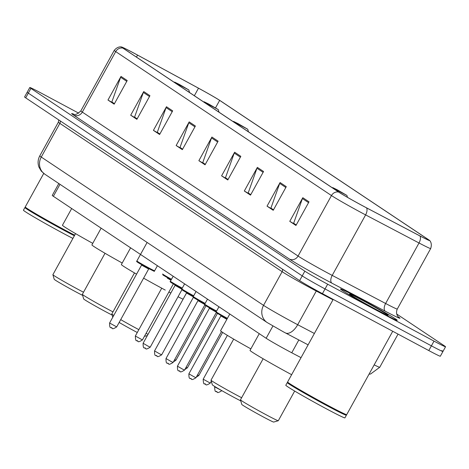 <?xml version="1.0" encoding="UTF-8"?>
<svg xmlns="http://www.w3.org/2000/svg" width="469" height="469" viewBox="0 0 469 469"><rect width="100%" height="100%" fill="white"/><g stroke="black" fill="none" stroke-linecap="round" stroke-linejoin="round"><path stroke-width="0.7" d="M301.034 357.654L291.753 352.776A20.255 0.674 -151.1 0 1 288.963 351.293A20.255 0.674 -151.1 0 1 266.146 338.266L53.372 196.306A20.255 0.674 -151.1 0 1 52.258 195.409L58.813 183.531M78.757 113.193L41.331 93.167A20.255 0.674 28.9 0 0 29.793 87.51L24.576 96.96A20.255 0.674 28.9 0 0 25.689 97.857L299.621 280.626A20.255 0.674 28.9 0 0 322.438 293.653L428.795 350.566A20.255 0.674 28.9 0 0 440.332 356.223L442.941 351.492A20.255 0.674 28.9 0 0 441.827 350.595M29.793 87.51A20.255 0.674 28.9 0 0 30.913 88.407L304.838 271.17A20.255 0.674 28.9 0 0 327.655 284.196L434.013 341.115L431.404 345.841A20.255 0.674 28.9 0 0 442.941 351.492A20.255 0.674 28.9 0 1 431.404 345.841L325.046 288.927L431.404 345.841L428.795 350.566M304.838 271.17L302.229 275.895A20.255 0.674 28.9 0 0 325.046 288.927A20.255 0.674 28.9 0 1 302.229 275.895L28.298 93.132L302.229 275.895L299.621 280.626M27.184 92.235A20.255 0.674 28.9 0 0 28.298 93.132A20.255 0.674 28.9 0 1 27.184 92.235M378.77 311.275A32.408 1.073 28.9 0 0 397.225 320.327A32.408 1.073 28.9 0 0 358.937 298.044A32.408 1.073 28.9 0 0 340.476 288.998A32.408 1.073 28.9 0 0 378.77 311.275A32.408 1.073 28.9 0 0 397.225 320.327A32.408 1.073 28.9 0 0 358.937 298.044A32.408 1.073 28.9 0 0 340.476 288.998A32.408 1.073 28.9 0 0 378.77 311.275M363.364 206.149A21.609 0.715 -151.1 0 1 339.028 192.255L123.271 48.307A21.609 0.715 -151.1 0 1 122.087 47.346A21.609 0.715 -151.1 0 1 137.569 55.096L198.498 88.195A21.609 0.715 -151.1 0 1 219.656 100.378L427.892 239.307A21.609 0.715 -151.1 0 1 429.082 240.269A21.609 0.715 -151.1 0 1 419.749 235.813L366.342 207.732A21.609 0.715 -151.1 0 1 363.364 206.149M363.528 206.26A22.149 0.733 28.9 0 0 366.582 207.884L419.99 235.966A22.149 0.733 28.9 0 0 429.469 240.386A22.149 0.733 28.9 0 0 428.332 239.548L220.096 100.612A22.149 0.733 28.9 0 0 198.41 88.125L137.481 55.025A22.149 0.733 28.9 0 0 121.776 47.082A22.149 0.733 28.9 0 0 122.831 48.067L338.583 192.02A22.149 0.733 28.9 0 0 363.528 206.26M114.436 103.684L111.857 101.961L120.627 77.262A5.399 5.024 -56.3 0 1 121.014 76.406L107.97 100.038L114.166 104.171L127.21 80.539L121.014 76.406M114.401 103.743L107.97 100.038M137.159 118.845L134.58 117.121L143.356 92.422A5.399 5.024 -56.3 0 1 143.737 91.566L130.693 115.198L136.889 119.331L149.939 95.699L143.737 91.566M137.13 118.903L130.693 115.198M159.888 134.005L157.303 132.281L166.079 107.583A5.399 5.024 -56.3 0 1 166.466 106.727L153.416 130.359L159.612 134.497L172.662 110.866L166.466 106.727M159.853 134.07L153.416 130.359M182.611 149.165L180.026 147.448L188.802 122.749A5.399 5.024 -56.3 0 1 189.189 121.887L176.145 145.519L182.341 149.658L195.385 126.026L189.189 121.887M182.576 149.23L176.145 145.519M296.226 224.973L293.647 223.25L302.423 198.551A5.399 5.024 -56.3 0 1 302.81 197.695L289.76 221.327L295.957 225.466L309.007 201.834L302.81 197.695M296.197 225.038L289.76 221.327M273.503 209.813L270.924 208.089L279.7 183.391A5.399 5.024 -56.3 0 1 280.081 182.535L267.037 206.167L273.234 210.3L286.283 186.668L280.081 182.535M273.474 209.872L267.037 206.167M250.78 194.653L248.201 192.929L256.971 168.23A5.399 5.024 -56.3 0 1 257.358 167.374L244.314 191.006L250.51 195.139L263.555 171.507L257.358 167.374M250.745 194.711L244.314 191.006M228.057 179.492L225.478 177.769L234.248 153.07A5.399 5.024 -56.3 0 1 234.635 152.214L221.591 175.846L227.787 179.979L240.832 156.347L234.635 152.214M228.022 179.551L221.591 175.846M205.334 164.332L202.749 162.608L211.525 137.909A5.399 5.024 -56.3 0 1 211.912 137.054L198.868 160.685L205.064 164.818L218.108 141.187L211.912 137.054M205.299 164.39L198.868 160.685M434.013 341.115A20.255 0.674 28.9 0 0 445.55 346.767A20.255 0.674 28.9 0 0 444.436 345.87L396.668 314.001M333.189 299.404L287.603 381.989A33.762 1.12 28.9 0 0 287.603 382.03A33.762 1.12 28.9 0 0 327.485 405.193A33.762 1.12 28.9 0 0 346.679 414.643A33.762 1.12 28.9 0 0 346.714 414.619L392.729 331.266M287.603 382.03L287.732 382.487A33.422 1.108 28.9 0 0 327.221 405.421A33.422 1.108 28.9 0 0 346.222 414.778L346.679 414.643M287.72 382.434L287.309 382.557A33.762 1.12 28.9 0 0 287.274 382.581A33.762 1.12 28.9 0 0 327.163 405.785A33.762 1.12 28.9 0 0 346.392 415.212A33.762 1.12 28.9 0 0 346.392 415.171L346.274 414.76M287.274 382.581L285.809 385.237A33.762 1.12 28.9 0 0 325.697 408.446A33.762 1.12 28.9 0 0 344.92 417.867L346.392 415.212M375.587 309.153A22.014 0.733 28.9 0 0 388.103 315.315A22.014 0.733 28.9 0 0 362.115 300.166A22.014 0.733 28.9 0 0 349.575 294.051A22.014 0.733 28.9 0 0 375.587 309.153M278.275 420.74A21.609 0.715 28.9 0 1 265.993 414.69A21.609 0.715 28.9 0 1 240.468 399.864A21.609 0.715 28.9 0 0 240.468 399.864L241.793 404.448A18.232 0.604 28.9 0 0 263.332 416.959A18.232 0.604 28.9 0 0 273.697 422.059L278.275 420.74A21.609 0.715 28.9 0 0 278.299 420.722L294.673 391.058M259.257 333.67L250.03 350.384A37.139 1.231 28.9 0 0 291.63 374.696M233.679 339.116L211.009 380.183A21.609 0.715 28.9 0 0 211.009 380.212L212.334 384.791A18.232 0.604 28.9 0 0 233.873 397.302A18.232 0.604 28.9 0 0 240.761 400.884M211.009 380.212A21.609 0.715 28.9 0 0 236.534 395.039A21.609 0.715 28.9 0 0 241.635 397.724M337.358 189.875L332.75 187.606L335.64 189.464L346.931 195.432L337.358 189.875M229.798 314.013L220.571 330.733A37.139 1.231 28.9 0 0 250.868 348.866M119.149 322.455A18.232 0.604 28.9 0 0 134.673 331.114A18.232 0.604 28.9 0 0 137.282 332.498M134.48 272.929L111.81 313.996A21.609 0.715 28.9 0 0 111.81 314.025A21.609 0.715 28.9 0 0 113.762 315.449M120.715 319.618A21.609 0.715 28.9 0 0 137.335 328.851A21.609 0.715 28.9 0 0 138.847 329.654M238.152 123.687L233.55 121.418L236.44 123.277L247.726 129.245L238.152 123.687M130.599 247.825L121.371 264.545A37.139 1.231 28.9 0 0 136.567 274.136M143.602 278.158A37.139 1.231 28.9 0 0 165.24 290.071M168.887 292.011A37.139 1.231 28.9 0 0 170.839 293.037M178.044 296.754A37.139 1.231 28.9 0 0 183.092 299.21M146.052 333.371A21.609 0.715 28.9 0 0 148.052 334.321M144.552 336.085A18.232 0.604 28.9 0 0 145.038 336.214L147.372 335.546M112.976 311.885A21.609 0.715 28.9 0 1 107.876 309.194A21.609 0.715 28.9 0 1 82.351 294.368A21.609 0.715 28.9 0 0 82.351 294.368L83.675 298.952A18.232 0.604 28.9 0 0 105.214 311.463A18.232 0.604 28.9 0 0 112.103 315.045M208.693 104.03L204.091 101.761L206.981 103.62L218.267 109.594L208.693 104.03M101.14 228.174L91.912 244.888A37.139 1.231 28.9 0 0 122.21 263.021M75.562 233.621L52.891 274.687A21.609 0.715 28.9 0 0 52.891 274.717L54.216 279.295A18.232 0.604 28.9 0 0 75.755 291.806A18.232 0.604 28.9 0 0 82.644 295.388M52.891 274.717A21.609 0.715 28.9 0 0 78.417 289.543A21.609 0.715 28.9 0 0 83.517 292.228M179.24 84.379L174.632 82.11L177.522 83.963L188.808 89.937L179.24 84.379M71.681 208.517L62.453 225.237A37.139 1.231 28.9 0 0 92.751 243.364M43.74 173.436L25.244 206.94A33.762 1.12 28.9 0 0 25.244 206.981A33.762 1.12 28.9 0 0 65.127 230.15A33.762 1.12 28.9 0 0 74.706 235.174M25.244 206.981L25.373 207.439A33.422 1.108 28.9 0 0 64.863 230.379A33.422 1.108 28.9 0 0 74.548 235.456M25.361 207.392L24.951 207.509A33.762 1.12 28.9 0 0 24.916 207.533A33.762 1.12 28.9 0 0 64.804 230.742A33.762 1.12 28.9 0 0 74.378 235.766M24.916 207.533L23.45 210.194A33.762 1.12 28.9 0 0 63.333 233.398A33.762 1.12 28.9 0 0 72.912 238.422M298.823 339.966L291.753 352.776M272.905 326.019L266.146 338.266M59.991 184.317L53.372 196.306M282.485 269.194A3.377 3.142 -56.3 0 1 282.139 271.686L263.549 305.36A13.501 12.557 123.7 0 0 267.131 322.52L44.848 174.216A13.501 12.557 123.7 0 1 41.266 157.056L263.549 305.36A27.009 0.897 28.9 0 0 293.969 322.731A27.009 0.897 28.9 0 0 297.692 324.706L316.282 291.032A27.009 0.897 -151.1 0 1 312.559 289.056A27.009 0.897 -151.1 0 1 282.139 271.686L59.856 123.376A27.009 0.897 -151.1 0 1 58.367 122.18L39.777 155.86A27.009 0.897 28.9 0 0 41.266 157.056L59.856 123.376A3.377 3.142 -56.3 0 0 60.202 120.885M322.438 293.653L327.655 284.196M25.689 97.857L30.913 88.407M374.186 364.859A27.009 0.897 28.9 0 0 379.738 367.28L398.046 334.11M285.175 332.779A13.501 7.053 -62.3 0 0 285.416 332.914A13.501 7.053 -62.3 0 0 297.692 324.706L314.382 333.482M332.972 299.802L316.282 291.032A3.377 1.765 117.7 0 1 316.616 290.493M398.292 316.868A33.762 1.12 -151.1 0 1 385.354 311.264L331.946 283.176A33.762 1.12 -151.1 0 1 289.267 258.999L73.516 115.046A6.754 6.279 123.7 0 0 82.315 112.103L298.067 256.051A27.009 0.897 28.9 0 0 328.488 273.421A27.009 0.897 28.9 0 0 332.21 275.397L385.624 303.484A27.009 0.897 28.9 0 0 397.278 309.048C394.857 314.687 399.365 318.041 398.544 317.103M73.516 115.046A33.762 1.12 -151.1 0 1 73.668 114.219M80.826 110.907A27.009 0.897 28.9 0 0 82.315 112.103L115.708 51.602A27.009 0.897 -151.1 0 1 114.225 50.412L80.826 110.907C74.079 117.133 73.68 113.293 73.34 114.131M429.469 240.386C428.525 239.571 432.875 242.033 430.677 248.547A27.009 0.897 -151.1 0 1 419.016 242.983L365.609 214.902A27.009 0.897 -151.1 0 1 361.886 212.926A27.009 0.897 -151.1 0 1 331.466 195.555A6.754 6.279 -56.3 0 1 338.583 192.02M366.582 207.884A6.754 3.523 -62.3 0 1 365.609 214.902L332.21 275.397A6.754 3.523 117.7 0 0 331.946 283.176M385.354 311.264A6.754 3.523 117.7 0 1 385.624 303.484L419.016 242.983A6.754 3.523 -62.3 0 0 419.99 235.966M122.831 48.067A6.754 6.279 123.7 0 0 115.708 51.602L331.466 195.555L298.067 256.051A6.754 6.279 123.7 0 1 289.267 258.999M219.656 100.378L215.529 107.847M198.498 88.195L194.342 95.723M137.569 55.096L136.461 57.101M427.892 239.307L427.634 239.77M211.525 137.909L217.657 142.001M234.248 153.07L240.386 157.162M256.971 168.23L263.109 172.322M279.7 183.391L285.832 187.483M302.423 198.551L308.555 202.643M188.802 122.749L194.934 126.841M166.079 107.583L172.211 111.675M143.356 92.422L149.488 96.514M120.627 77.262L126.765 81.354M226.861 319.336L220.852 315.913L220.741 315.121M193.674 376.595L195.983 377.727C190.045 381.514 192.061 378.102 191.047 378.882C190.731 377.182 188.825 381.139 188.89 373.811L193.674 376.595M227.09 318.926L217.083 313.204L216.203 312.495L216.186 311.791A10.13 0.334 28.9 0 0 227.401 318.357M191.012 378.858L190.596 378.583M216.103 312.043L209.409 308.274L209.297 307.488M182.23 368.956L184.54 370.088C178.601 373.881 180.618 370.463 179.604 371.249C179.287 369.543 177.382 373.506 177.446 366.172L182.23 368.956M216.273 311.627L216.18 311.574C203.106 304.363 204.191 304.715 204.736 304.158A10.13 0.334 28.9 0 0 216.59 311.058M179.568 371.225L179.152 370.95M204.66 304.404L197.959 300.641L197.848 299.849M170.786 361.323L173.096 362.455C167.157 366.242 169.174 362.83 168.16 363.61C167.843 361.91 165.932 365.873 166.003 358.539L170.786 361.323M204.83 303.994L204.736 303.941C191.663 296.725 192.747 297.082 193.292 296.519A10.13 0.334 28.9 0 0 205.146 303.42M168.125 363.586L167.709 363.311M193.216 296.771L186.515 293.002L186.404 292.216M159.343 353.685L161.647 354.816C155.714 358.609 157.731 355.191 156.716 355.977C156.4 354.271 154.489 358.234 154.553 350.9L159.343 353.685M193.386 296.355L193.287 296.308C180.213 289.092 181.298 289.443 181.849 288.886A10.13 0.334 28.9 0 0 193.697 295.787M156.675 355.953L156.265 355.678M181.767 289.133L175.072 285.369L174.96 284.577M147.899 346.052L150.203 347.183C144.27 350.97 146.287 347.558 145.273 348.338C144.956 346.638 143.045 350.601 143.109 343.267L147.899 346.052M181.943 288.722L181.843 288.67C168.77 281.453 169.854 281.81 170.405 281.248A10.13 0.334 28.9 0 0 182.253 288.148M145.232 348.315L144.821 348.039M148.855 267.94A10.13 0.334 28.9 0 0 154.623 270.765C151.786 270.279 158.932 273.656 148.333 268.397C135.26 261.18 136.344 261.532 136.889 260.975A10.13 0.334 28.9 0 0 148.855 267.94M116.693 326.911C110.754 330.698 112.771 327.28 111.757 328.066C111.44 326.36 109.535 330.323 109.599 322.994L116.693 326.911L148.655 269.013L141.562 265.096L141.45 264.305M111.722 328.042L111.305 327.767M221.726 390.747C215.787 394.535 217.804 391.117 216.789 391.902C216.297 390.05 214.984 394.529 214.632 386.831L221.79 390.624M216.754 391.879L216.344 391.603M210.282 383.109C204.343 386.896 206.36 383.484 205.346 384.263C204.853 382.411 203.54 386.896 203.188 379.192L210.282 383.109L211.308 381.25M205.311 384.246L204.894 383.97M197.555 374.883L198.838 375.476L222.623 332.38M186.111 367.245L187.389 367.837L217.428 313.427M174.661 359.612L175.945 360.204L205.985 305.794M171.179 279.841L162.978 275.027L162.632 273.996A10.13 0.334 28.9 0 0 171.496 279.272M142.435 339.925C136.497 343.718 138.513 340.301 137.499 341.086C137.007 339.234 135.693 343.713 135.342 336.009L142.435 339.925L173.354 283.915M137.464 341.063L137.048 340.787M170.945 280.274L167.304 278.111M308.104 344.844L283.464 331.882L267.131 322.52M58.713 119.894L58.367 122.18M379.738 367.28L370.604 373.992L369.015 374.221M44.848 174.216L41.254 171.091L38.945 167.116C37.584 163.241 37.866 159.489 39.777 155.86M121.776 47.082C122.966 47.451 118.563 45.077 114.225 50.412M445.55 346.767L442.941 351.492M430.677 248.547L397.278 309.048M240.468 399.84L263.138 358.767M332.75 187.606L332.269 187.747M346.931 195.432L347.482 197.343M112.748 317.284L111.81 314.025M233.55 121.418L233.064 121.559M247.726 129.245L248.476 131.842M82.351 294.344L105.021 253.272M204.091 101.761L203.605 101.902M218.267 109.594L219.017 112.185M174.632 82.11L174.151 82.251M188.808 89.937L189.558 92.534M195.983 377.727L221.462 331.577M216.186 311.791L218.953 306.779M188.89 373.811L220.852 315.913M184.54 370.088L216.273 312.594M204.736 304.158L207.509 299.14M177.446 366.172L209.409 308.274M173.096 362.455L204.83 304.961M193.292 296.519L196.06 291.507M166.003 358.539L197.959 300.641M161.647 354.816L193.386 297.323M181.849 288.886L184.616 283.868M154.553 350.9L186.515 293.002M150.203 347.183L181.943 289.69M170.405 281.248L173.172 276.235M143.109 343.267L175.072 285.369M154.623 270.765L157.414 265.718M136.889 260.975L147.119 242.45M109.599 322.994L141.562 265.096M148.655 269.013L149.382 268.684M214.632 386.831L214.808 386.515M203.188 379.192L227.377 335.37M198.838 375.476L196.277 377.193M187.389 367.837L184.833 369.56M175.945 360.204L173.383 361.921M135.342 336.009L161.741 288.189"/></g></svg>
